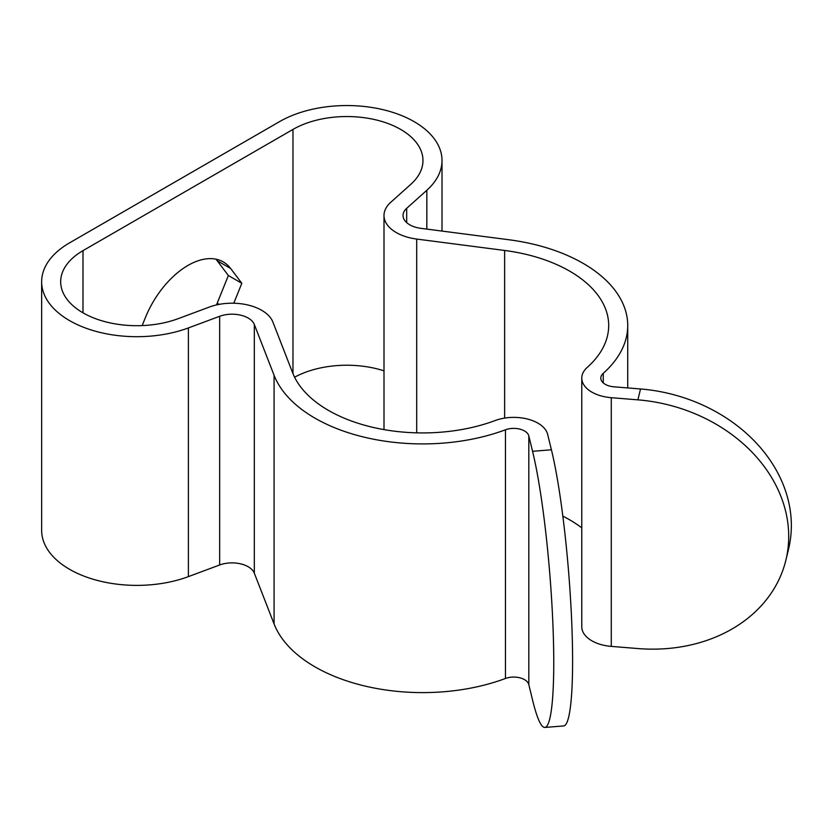 <?xml version="1.0" encoding="UTF-8"?>
<svg xmlns="http://www.w3.org/2000/svg" width="833" height="833" viewBox="0 0 833 833"><rect width="100%" height="100%" fill="white"/><g stroke="black" fill="none" stroke-linecap="round" stroke-linejoin="round"><path stroke-width="1.25" d="M637.891 399.85L611.276 397.695L611.276 646.387L637.891 648.553A152.293 123.138 -166.3 0 0 785.863 560.224A152.293 123.138 -166.3 0 0 788.705 536.442A152.293 123.138 -166.3 0 0 637.891 399.85L640.535 388.969L613.921 386.814A15.233 8.788 180 0 1 600.812 378.109A15.233 8.788 180 0 1 603.259 373.33A152.293 87.923 0 0 0 627.728 325.526A152.293 87.923 0 0 0 583.121 263.353A152.293 87.923 0 0 0 508.807 239.737L420.873 228.336A22.845 13.193 180 0 1 403.037 215.466A22.845 13.193 180 0 1 406.681 208.323L426.829 190.268A95.181 54.957 0 0 0 442.011 160.498A95.181 54.957 0 0 0 414.126 121.639A95.181 54.957 0 0 0 279.524 121.639L69.524 242.882A95.181 54.957 0 0 0 41.65 281.741L41.65 530.434A95.181 54.957 0 0 0 91.266 578.675A95.181 54.957 0 0 0 188.393 576.623L219.662 564.982A22.845 13.193 180 0 1 248.192 566.752A22.845 13.193 180 0 1 254.325 573.187L274.078 623.948A152.293 87.923 0 0 0 505.464 678.479A15.233 8.788 180 0 1 524.509 679.645A15.233 8.788 180 0 1 528.82 684.643L532.558 700.012A152.293 17.306 -94.6 0 0 544.876 727.448A152.293 17.306 -94.6 0 0 553.758 662.724A152.293 17.306 -94.6 0 0 532.558 451.309L551.415 449.778A152.293 17.306 85.4 0 1 572.604 661.204A152.293 17.306 85.4 0 1 563.733 725.928L544.876 727.448M41.65 281.741A95.181 54.957 0 0 0 91.266 329.983A95.181 54.957 0 0 0 188.393 327.931L219.662 316.29A22.845 13.193 180 0 1 248.192 318.05A22.845 13.193 180 0 1 254.325 324.485L274.078 375.256A152.293 87.923 0 0 0 505.464 429.786A15.233 8.788 180 0 1 524.509 430.953A15.233 8.788 180 0 1 528.82 435.94L532.558 451.309M581.778 527.862A133.259 76.938 0 0 0 569.657 519.823A133.259 76.938 0 0 0 562.816 516.137M611.276 397.695A34.268 19.784 180 0 1 581.778 378.109A34.268 19.784 180 0 1 587.275 367.353A133.259 76.938 0 0 0 608.694 325.526A133.259 76.938 0 0 0 569.657 271.131A133.259 76.938 0 0 0 504.631 250.462L416.698 239.061A41.879 24.178 180 0 1 384.003 215.466A41.879 24.178 180 0 1 390.677 202.367L410.825 184.312A76.147 43.962 0 0 0 422.966 160.498A76.147 43.962 0 0 0 400.663 129.417A76.147 43.962 0 0 0 292.977 129.417L82.988 250.65A76.147 43.962 0 0 0 60.684 281.741A76.147 43.962 0 0 0 100.387 320.33A76.147 43.962 0 0 0 178.085 318.695L209.354 307.054A41.879 24.178 180 0 1 261.656 310.282A41.879 24.178 180 0 1 272.901 322.079L292.654 372.851A133.259 76.938 0 0 0 495.114 420.561A34.268 19.784 180 0 1 537.972 423.174A34.268 19.784 180 0 1 547.666 434.42L551.415 449.778M384.003 370.831A76.147 43.962 0 0 0 294.58 377.203M611.276 646.387A34.268 19.784 180 0 1 581.778 626.801L581.778 378.109M142.162 325.588L145.327 317.758A70.597 40.755 -60 0 1 223.286 261.926A70.597 40.755 -60 0 1 230.647 268.497L241.83 283.293L233.781 303.222M640.535 388.969A152.293 123.138 13.7 0 1 791.35 525.55A152.293 123.138 13.7 0 1 788.507 549.343L785.863 560.224M215.903 259.157A70.597 40.755 -60 0 1 217.184 260.729L228.367 275.525L217.184 303.233A70.597 40.755 -60 0 1 216.486 304.93M241.83 283.293L228.367 275.525M528.82 435.94L528.82 684.643M254.325 324.485L254.325 573.187M82.988 250.65L82.988 312.823M292.977 129.417L292.977 373.663M416.698 239.061L416.698 432.848M504.631 250.462L504.631 418.093M603.259 373.33L603.259 382.888M406.681 208.323L406.681 222.609M426.829 190.268L426.829 229.106M188.393 327.931L188.393 576.623M219.662 316.29L219.662 564.982M274.078 375.256L274.078 623.948M505.464 429.786L505.464 678.479M219.162 304.368L217.184 303.233M230.647 268.497L217.184 260.729M384.003 215.466L384.003 429.609M627.728 325.526L627.728 387.928M442.011 160.498L442.011 231.074"/></g></svg>
